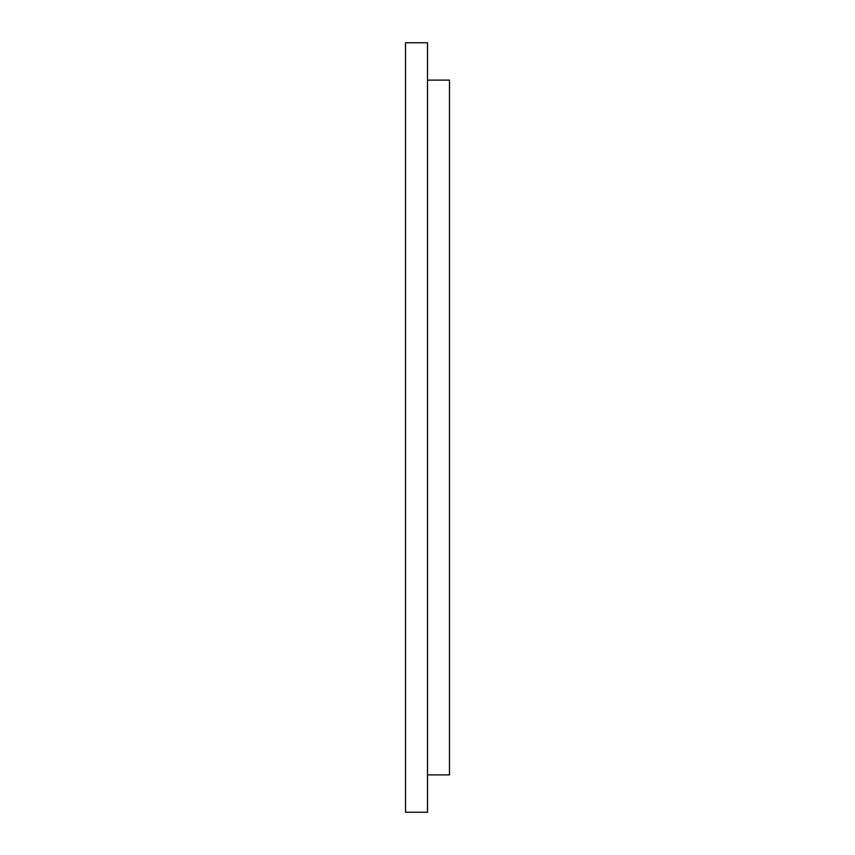 <?xml version="1.0" encoding="UTF-8"?>
<svg xmlns="http://www.w3.org/2000/svg" width="855" height="855" viewBox="0 0 855 855"><rect width="100%" height="100%" fill="white"/><g stroke="black" fill="none" stroke-linecap="round" stroke-linejoin="round"><path stroke-width="1.28" d="M405.516 42.75L405.516 812.25L427.5 812.25L427.5 42.75L405.516 42.75M427.5 774.876L449.484 774.876L449.484 80.124L427.5 80.124"/></g></svg>
